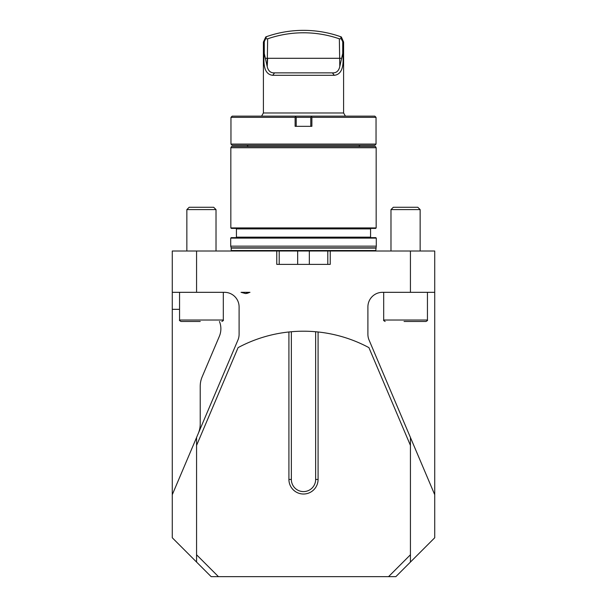<?xml version="1.0" encoding="UTF-8"?>
<svg xmlns="http://www.w3.org/2000/svg" width="607" height="607" viewBox="0 0 607 607"><rect width="100%" height="100%" fill="white"/><g stroke="black" fill="none" stroke-linecap="round" stroke-linejoin="round"><path stroke-width="0.91" d="M434.726 494.72L369.056 340.011A14.583 14.583 0 0 1 367.903 334.313L367.903 306.899A14.583 14.583 0 0 1 382.478 292.324L410.431 292.324L410.431 251.01L434.726 251.01L434.726 537.764L410.431 562.067L410.431 554.775L388.556 576.65L211.153 576.65L196.569 562.067L196.569 445.424L238.088 347.621A138.517 138.517 0 0 1 288.917 331.976L291.352 331.741L291.352 479.447A12.148 12.148 0 0 0 303.5 491.594A12.148 12.148 0 0 0 315.648 479.447L315.648 331.741A138.517 138.517 0 0 0 291.352 331.741M245.349 293.538A8.506 8.346 90 0 0 249.5 292.324L241.047 292.324L245.509 293.538L249.978 292.324L241.047 292.324M410.431 292.324L434.726 292.324M276.769 251.01L276.769 264.371L330.231 264.371L330.231 251.01L196.569 251.01L196.569 292.324L172.274 292.324L172.274 537.764L196.569 562.067M172.274 494.72L237.944 340.011A14.583 14.583 0 0 0 239.097 334.313L239.097 306.899A14.583 14.583 0 0 0 224.522 292.324L196.569 292.324M196.569 437.465L196.569 445.424M410.431 437.465L410.431 554.775M410.431 251.01L330.231 251.01M410.431 562.067L395.847 576.65L388.556 576.65M196.569 251.01L172.274 251.01L172.274 292.324M198.284 433.428A24.303 24.303 0 0 0 200.219 423.936L200.219 386.34A24.303 24.303 0 0 1 202.154 376.841L219.332 336.369A19.439 19.439 0 0 0 219.453 321.482M179.558 309.335L172.274 309.335M230.713 238.126L376.287 238.126L376.287 246.146L230.713 246.146L230.713 238.126L231.206 237.641L375.794 237.641L376.287 238.126M235.941 228.407L236.427 228.892L236.427 237.155L235.941 237.641M230.835 227.921L231.328 228.407L375.672 228.407L376.165 227.921L376.165 147.729L230.835 147.729L230.835 227.921L376.165 227.921M230.835 147.729L231.54 146.515L375.46 146.515L376.165 147.729M327.803 264.371L327.803 251.01M279.197 264.371L279.197 251.01M375.93 251.01L375.794 250.524L231.206 250.524L231.07 251.01M376.287 246.146L375.794 250.524M358.783 146.515L360.004 145.293M294.994 116.134L374.822 116.134L376.037 117.348L376.037 144.079L230.963 144.079L230.963 117.348L295.116 117.348L295.632 116.772L294.994 116.134L232.178 116.134L230.963 117.348M376.037 117.348L311.884 117.348L311.884 126.339L295.116 126.339L295.116 117.348M376.037 144.079L374.822 145.293L232.178 145.293L230.963 144.079M310.792 126.339L310.792 117.348L296.208 117.348L296.208 126.339M312.006 116.134L311.368 116.772L311.884 117.348M295.632 116.772L296.208 117.348M310.792 117.348L311.368 116.772M342.727 53.484L342.727 41.739L341.233 38.765L339.343 38.825A109.359 109.359 0 0 0 267.657 38.825L267.209 66.52C268.188 70.951 270.646 73.068 274.576 72.878L332.424 72.878C336.339 73.083 338.797 70.958 339.791 66.52L342.727 53.484C344.199 67.278 341.384 74.547 334.29 75.306L332.424 72.878M339.343 38.825L339.791 66.52M341.392 58.295L267.657 58.295L267.209 66.52L264.273 53.484C262.816 67.309 265.623 74.585 272.71 75.306L274.576 72.878M341.233 38.765L340.595 36.686L341.346 36.951L340.595 36.686A111.787 111.787 0 0 0 266.541 36.64L265.79 36.906L266.541 36.64L264.273 41.769L263.4 42.05L263.4 112.978L261.579 116.134M267.657 38.825L265.843 38.765M334.29 75.306L272.71 75.306M341.346 36.951L343.6 42.02L342.727 41.739M264.273 41.769L264.273 53.484M343.6 42.02L343.6 112.978L263.4 112.978M343.6 112.978L345.421 116.134M218.444 576.65L196.569 554.775M315.648 331.741L318.083 331.976A138.517 138.517 0 0 1 368.912 347.621L410.431 445.424M318.083 331.976L318.083 479.447A14.583 14.583 0 0 1 303.5 494.022A14.583 14.583 0 0 1 288.917 479.447L288.917 331.976M200.257 321.482L181.023 321.482C179.611 320.724 179.126 320.238 179.558 320.026L223.308 320.026C223.74 320.238 223.255 320.724 221.843 321.482M186.85 209.605L189.194 207.268L213.672 207.268L216.016 209.605L186.85 209.605L186.85 251.01M383.692 292.324L383.692 320.026L427.442 320.026C427.882 320.223 427.396 320.708 425.977 321.482L404.057 321.482M390.984 209.605L393.328 207.268L417.806 207.268L420.15 209.605L390.984 209.605L390.984 251.01M236.427 237.155L370.574 237.155L371.059 237.641M236.427 228.892L370.574 228.892L371.059 228.407M309.335 264.371L309.335 251.078M297.665 264.371L297.665 251.078M375.794 248.088L231.206 248.088L231.206 250.524M375.832 247.838L231.168 247.838L230.713 246.146M267.657 58.295L265.608 58.295M318.083 479.447L315.648 479.447M288.917 479.447L291.352 479.447M370.574 237.155L370.574 228.892M248.217 146.515L246.996 145.293M265.79 36.906L263.4 42.05M179.558 292.324L179.558 320.026M223.308 292.324L223.308 320.026M216.016 209.605L216.016 251.01M383.692 320.026C383.252 320.223 383.738 320.708 385.157 321.482M427.442 292.324L427.442 320.026M420.15 209.605L420.15 251.01"/></g></svg>
